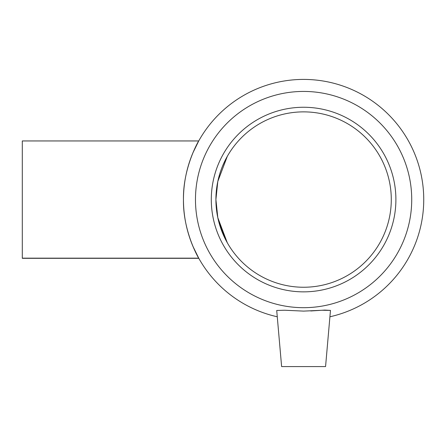 <?xml version="1.0" encoding="UTF-8"?>
<svg xmlns="http://www.w3.org/2000/svg" width="446" height="446" viewBox="0 0 446 446"><rect width="100%" height="100%" fill="white"/><g stroke="black" fill="none" stroke-linecap="round" stroke-linejoin="round"><path stroke-width="0.67" d="M217.804 217.67L227.315 242.802L217.804 217.67L215.914 199.557A87.684 87.684 0 0 0 303.598 287.246A87.684 87.684 0 0 0 391.287 199.557A87.684 87.684 0 0 0 303.598 111.874A87.684 87.684 0 0 0 215.914 199.557L217.804 181.444L227.315 156.317M224.756 161.19L222.638 165.879M216.026 195.064L215.914 199.635M216.037 204.218L216.399 208.795M217.001 213.339L217.821 217.76M221.59 230.588L227.404 242.959L219.003 222.626M22.3 258.162L198.726 258.162L192.984 246.443L198.81 258.318L22.3 258.318L22.3 140.953L198.726 140.953C198.777 140.484 182.871 167.729 183.462 199.557C182.871 231.385 198.777 258.63 198.726 258.162C198.777 258.63 182.871 231.385 183.462 199.557C182.871 167.729 198.777 140.484 198.726 140.953L192.984 152.677M198.81 258.318L193.051 246.599M325.563 366.579L281.621 366.579L276.715 310.477L284.548 310.232L303.603 311.107L322.358 310.254L330.475 310.399L325.563 366.579M330.475 310.399L324.749 310.082L310.778 310.968M329.934 316.777A120.136 120.136 0 0 0 402.939 131.994A120.136 120.136 0 0 0 204.257 131.994A120.136 120.136 0 0 0 277.267 316.777M303.598 307.684A108.122 108.122 0 0 0 397.235 145.496A108.122 108.122 0 0 0 209.96 145.496A108.122 108.122 0 0 0 303.598 307.684M303.598 291.857A92.3 92.3 0 0 0 395.897 199.557A92.3 92.3 0 0 0 303.598 107.257A92.3 92.3 0 0 0 211.298 199.557A92.3 92.3 0 0 0 303.598 291.857M215.914 199.401L215.914 199.713"/></g></svg>

